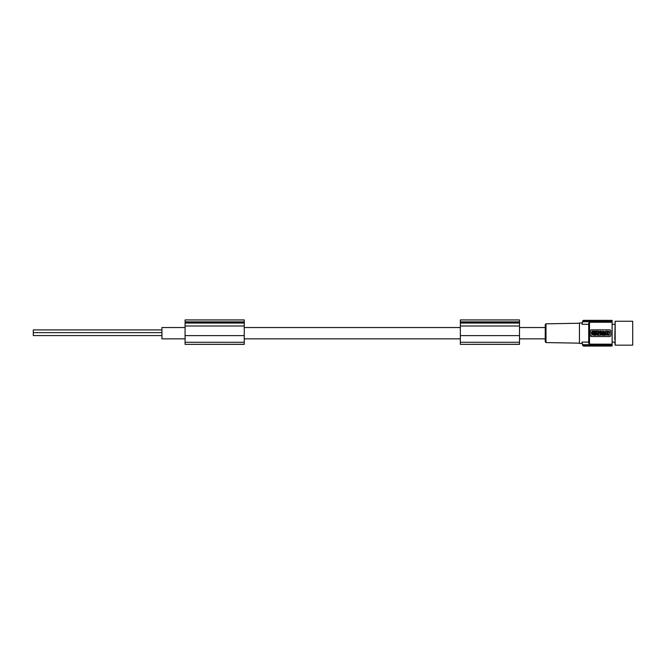 <?xml version="1.0" encoding="UTF-8"?>
<svg xmlns="http://www.w3.org/2000/svg" width="666" height="666" viewBox="0 0 666 666"><rect width="100%" height="100%" fill="white"/><g stroke="black" fill="none" stroke-linecap="round" stroke-linejoin="round"><path stroke-width="1" d="M519.505 327.539L545.238 327.539L545.238 338.861L519.505 338.861M460.339 338.861L244.247 338.861M185.081 338.861L161.93 338.861L161.93 327.539L185.081 327.539M460.339 327.539L244.247 327.539M185.081 344.28L185.081 319.938L244.247 319.938L244.247 344.355L185.081 344.355L244.247 344.28M185.081 335.606L244.247 335.606M185.081 322.011L244.247 322.011M185.081 321.861L244.247 321.861M185.081 325.999L244.247 325.999M460.339 344.28L460.339 319.938L519.505 319.938L519.505 344.355L460.339 344.355L519.505 344.28M460.339 325.999L519.505 325.999M460.339 321.861L519.505 321.861M460.339 322.011L519.505 322.011M460.339 335.606L519.505 335.606M588.711 324.292L582.026 324.292C582.367 322.461 582.367 322.461 582.026 324.292A51.448 51.448 0 0 1 582.4 322.386L583.416 320.629L582.4 322.386L583.183 321.695L612.121 321.695L612.121 322.261L589.485 322.261L588.711 323.118L589.485 322.261L589.485 344.147L588.711 343.281L589.485 344.147L612.121 344.147L612.121 344.713L583.183 344.713L582.4 344.022A51.448 51.448 0 0 1 582.026 342.116L588.711 342.116M583.183 321.695L582.4 322.386L582.65 321.287M545.995 342.574L545.995 323.834L545.238 324.6L545.238 341.8L545.995 342.574L579.445 343.156M582.292 343.49L579.445 343.49L579.445 322.91L582.275 322.985M612.121 320.629L583.416 320.629L582.4 322.386L582.667 321.22A51.448 51.448 0 0 1 582.725 320.962L583.474 320.371L612.121 320.371L612.121 321.695M588.711 343.281L588.711 323.118M612.121 344.147L612.121 322.261M590.251 335.256A1.29 1.29 0 0 0 591.541 336.546L609.548 336.546A1.29 1.29 0 0 0 610.83 335.256L610.83 331.144A1.29 1.29 0 0 0 609.548 329.861L591.541 329.861A1.29 1.29 0 0 0 590.251 331.144L590.251 335.256M610.023 336.455L610.464 336.163M595.254 331.127L594.447 331.127L595.362 333.092L596.17 333.092L597.077 331.127L595.254 331.127M595.762 332.409L595.571 331.918L595.762 332.409M596.744 333.283L597.519 333.283L597.519 335.248L595.937 334.407L595.937 335.248L595.154 335.248L595.154 333.283L596.744 334.124L596.744 333.283M600.807 335.248L600.807 333.283L601.581 333.283L601.581 334.016L603.046 333.283L603.046 335.248L602.264 335.248L602.264 334.557L600.807 335.248M603.837 335.248L605.119 335.248L605.119 333.283L603.837 333.891L603.837 335.248M604.112 334.365L604.312 334.823L604.112 334.365M602.813 332.925C604.387 329.129 598.359 333.216 602.813 332.925M602.447 332.392C601.831 331.776 601.831 331.776 602.447 332.392M598.476 333.092L596.644 333.092L597.177 331.127L597.951 331.127L598.476 333.092M603.388 332.417C604.57 332.209 604.57 332.001 603.388 331.801L603.388 331.243C605.519 331.818 605.519 332.392 603.388 332.975L603.388 332.417M598.543 334.041L597.668 334.041L598.543 334.49L597.668 335.248L599.7 335.248C601.007 334.59 601.007 333.941 599.7 333.283L597.668 333.283L598.543 334.041M599.825 334.598C599.308 333.874 599.308 333.874 599.825 334.598M592.299 334.299L591.383 333.283L592.748 333.791L594.114 333.283L593.206 334.299L594.055 335.248L592.748 334.807L591.45 335.248L592.299 334.299M595.004 335.248L594.197 335.248L594.197 333.283L595.004 333.283L595.004 335.248M600.158 331.127L600.158 331.968L598.576 331.127L598.576 333.092L599.35 333.092L599.35 332.251L600.932 333.092L600.932 331.127L600.158 331.127M605.436 334.973L605.719 331.127L609.548 331.402L609.265 335.248L605.436 334.973M609.09 334.59L609.09 331.793L607.925 331.585L607.717 334.59L609.09 334.59M607.3 332.958L607.209 334.79C605.511 333.932 605.511 333.067 607.201 332.201L607.3 332.958M593.406 332.584C594.072 331.926 593.905 331.66 592.907 331.801L592.907 331.243L593.781 331.144C594.929 331.884 594.88 332.534 593.622 333.092L591.383 333.092L591.916 331.127L592.69 331.127L592.69 332.584L593.406 332.584M582.725 345.446L583.474 346.037L582.725 345.446A51.448 51.448 0 0 1 582.667 345.179L582.4 344.014L583.183 344.713L582.409 344.056M582.733 320.945L583.483 320.338L612.121 320.371M583.474 346.037L612.121 346.037L612.121 344.713M612.121 346.037L583.483 346.062L582.733 345.479M583.183 344.713L583.416 345.779L582.667 345.179L583.416 345.779L612.121 345.779M582.026 342.116C582.367 343.947 582.367 343.947 582.026 342.116C582.367 343.947 582.367 343.947 582.026 342.116M614.785 339.477L615.168 321.237L615.168 345.163L632.7 345.163L632.7 321.237L615.168 321.237M161.93 335.581L33.3 335.581L33.3 329.92L161.93 329.92M185.081 342.274L244.247 342.274M185.081 323.052L244.247 323.052M460.339 342.274L519.505 342.274M460.339 323.052L519.505 323.052M612.121 342.074L614.785 342.074L615.168 345.163M612.121 324.325L614.785 324.325M545.995 323.834L579.445 323.243M161.93 332.625L33.3 332.625"/></g></svg>
